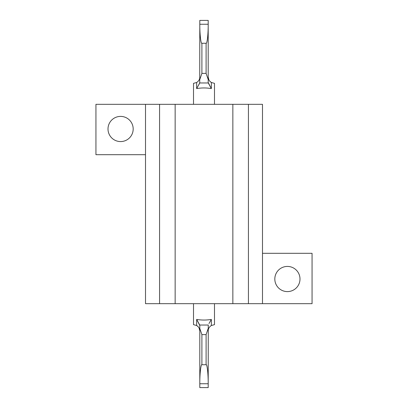 <?xml version="1.0" encoding="UTF-8"?>
<svg xmlns="http://www.w3.org/2000/svg" width="408" height="408" viewBox="0 0 408 408"><rect width="100%" height="100%" fill="white"/><g stroke="black" fill="none" stroke-linecap="round" stroke-linejoin="round"><path stroke-width="0.61" d="M214.491 104.331L214.491 83.349L211.344 82.503L211.344 88.592L208.197 82.523L208.197 24.25C208.289 33.66 207.136 44.125 206.096 43.273L201.904 43.273C200.864 44.125 199.711 33.66 199.803 24.25L199.726 82.972L208.274 82.972L211.344 88.592C206.468 87.74 201.572 87.74 196.656 88.592L196.656 82.503L193.509 83.349L193.509 104.331M193.509 303.669L193.509 324.651L196.656 325.497L196.656 319.408L199.803 325.477L199.803 383.75L208.197 383.75L208.197 387.6L199.803 387.6L199.803 383.75C199.711 374.34 200.864 363.875 201.904 364.726L206.096 364.726C207.136 363.875 208.289 374.34 208.197 383.75L208.274 325.028L199.726 325.028L196.656 319.408C201.552 320.26 206.448 320.26 211.344 319.408L211.344 325.497L214.491 324.651L214.491 303.669M120.595 116.397A12.592 12.592 0 0 0 108.003 128.984A12.592 12.592 0 0 0 120.595 141.576A12.592 12.592 0 0 0 133.181 128.984A12.592 12.592 0 0 0 120.595 116.397M287.405 266.424A12.592 12.592 0 0 0 274.819 279.016A12.592 12.592 0 0 0 287.405 291.603A12.592 12.592 0 0 0 299.997 279.016A12.592 12.592 0 0 0 287.405 266.424M201.904 43.273L201.904 73.384L199.803 79.499M208.197 79.499L206.096 73.384L206.096 43.273M208.197 24.25L199.803 24.25L199.803 20.4L208.197 20.4L208.197 24.25M206.096 364.726L206.096 334.616L208.197 328.501M199.803 328.501L201.904 334.616L206.096 334.616M262.492 253.312L312.064 253.312L312.064 303.669L145.508 303.669L145.508 104.331L95.936 104.331L95.936 154.688L145.508 154.688M262.492 303.669L262.492 104.331L145.508 104.331M175.149 303.669L175.149 104.331M159.569 303.669L159.569 104.331M248.431 303.669L248.431 104.331M232.851 303.669L232.851 104.331M208.983 323.549L211.344 319.408M211.344 325.497C209.197 326.956 208.151 328.777 208.197 330.944M199.068 327.991L199.803 330.944C199.849 328.772 198.803 326.956 196.656 325.497L198.278 326.834M199.017 84.451L199.803 82.523M199.726 82.972L196.656 88.592M208.932 80.009L208.197 77.056C208.151 79.228 209.197 81.044 211.344 82.503L209.722 81.166M196.656 82.503C198.803 81.044 199.849 79.223 199.803 77.056M201.904 73.384L206.096 73.384M201.904 364.726L201.904 334.616"/></g></svg>
